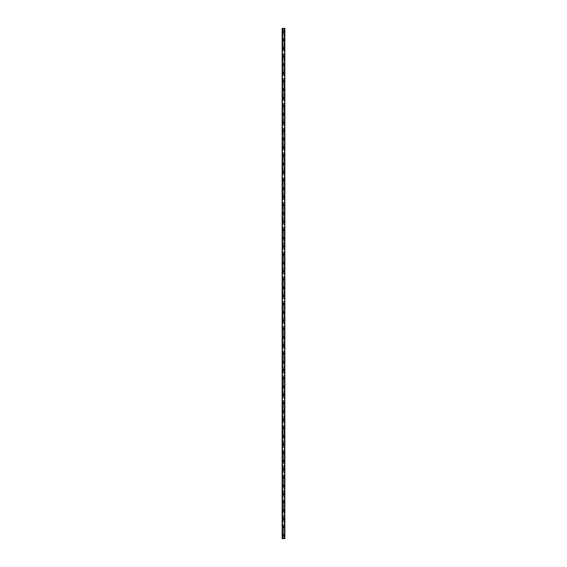 <?xml version="1.0" encoding="UTF-8"?>
<svg xmlns="http://www.w3.org/2000/svg" width="567" height="567" viewBox="0 0 567 567"><rect width="100%" height="100%" fill="white"/><g stroke="black" fill="none" stroke-linecap="round" stroke-linejoin="round"><path stroke-width="0.43" stroke-dasharray="2.83 2.13" d="M284.74 28.35L284.875 538.65L284.875 28.35L283.911 28.35L283.911 31.787A0.411 0.411 0 0 0 283.5 31.376A0.411 0.411 0 0 0 283.089 31.787L283.153 32.014A0.411 0.411 0 0 0 283.847 32.014L283.847 31.561A0.411 0.411 0 0 0 283.153 31.561L283.089 31.787A0.411 0.411 0 0 0 283.5 32.199A0.411 0.411 0 0 0 283.911 31.787L283.847 534.986A0.411 0.411 0 0 0 283.153 534.986L283.089 535.213A0.411 0.411 0 0 0 283.5 535.624A0.411 0.411 0 0 0 283.911 535.213A0.411 0.411 0 0 0 283.5 534.801A0.411 0.411 0 0 0 283.089 535.213L283.153 535.439A0.411 0.411 0 0 0 283.847 535.439L283.911 538.65L282.125 538.65L282.125 28.35L282.153 538.65M282.848 535.213A0.652 0.652 0 0 1 283.5 534.561A0.652 0.652 0 0 1 284.152 535.213A0.652 0.652 0 0 0 283.5 534.561A0.652 0.652 0 0 0 282.848 535.213A0.652 0.652 0 0 0 283.5 535.865A0.652 0.652 0 0 0 284.152 535.213A0.652 0.652 0 0 0 283.5 534.561A0.652 0.652 0 0 0 282.848 535.213A0.652 0.652 0 0 0 283.5 535.865A0.652 0.652 0 0 0 284.152 535.213A0.652 0.652 0 0 1 283.5 535.865A0.652 0.652 0 0 1 282.848 535.213M283.911 526.956L283.847 526.729A0.411 0.411 0 0 0 283.153 526.729L283.089 526.956A0.411 0.411 0 0 0 283.5 527.374A0.411 0.411 0 0 0 283.911 526.956A0.411 0.411 0 0 0 283.5 526.545A0.411 0.411 0 0 0 283.089 526.956L283.153 527.19A0.411 0.411 0 0 0 283.847 527.19L283.911 526.956M282.848 526.956A0.652 0.652 0 0 1 283.5 526.304A0.652 0.652 0 0 1 284.152 526.956A0.652 0.652 0 0 0 283.5 526.304A0.652 0.652 0 0 0 282.848 526.956A0.652 0.652 0 0 0 283.5 527.615A0.652 0.652 0 0 0 284.152 526.956A0.652 0.652 0 0 0 283.5 526.304A0.652 0.652 0 0 0 282.848 526.956A0.652 0.652 0 0 0 283.5 527.615A0.652 0.652 0 0 0 284.152 526.956A0.652 0.652 0 0 1 283.5 527.615A0.652 0.652 0 0 1 282.848 526.956M283.911 518.706L283.847 518.479A0.411 0.411 0 0 0 283.153 518.479L283.089 518.706A0.411 0.411 0 0 0 283.5 519.117A0.411 0.411 0 0 0 283.911 518.706A0.411 0.411 0 0 0 283.5 518.295A0.411 0.411 0 0 0 283.089 518.706L283.153 518.933A0.411 0.411 0 0 0 283.847 518.933L283.911 518.706M282.848 518.706A0.652 0.652 0 0 1 283.5 518.054A0.652 0.652 0 0 1 284.152 518.706A0.652 0.652 0 0 0 283.5 518.054A0.652 0.652 0 0 0 282.848 518.706A0.652 0.652 0 0 0 283.5 519.358A0.652 0.652 0 0 0 284.152 518.706A0.652 0.652 0 0 0 283.5 518.054A0.652 0.652 0 0 0 282.848 518.706A0.652 0.652 0 0 0 283.5 519.358A0.652 0.652 0 0 0 284.152 518.706A0.652 0.652 0 0 1 283.5 519.358A0.652 0.652 0 0 1 282.848 518.706M283.911 510.456L283.847 510.222A0.411 0.411 0 0 0 283.153 510.222L283.089 510.456A0.411 0.411 0 0 0 283.5 510.867A0.411 0.411 0 0 0 283.911 510.456A0.411 0.411 0 0 0 283.5 510.038A0.411 0.411 0 0 0 283.089 510.456L283.153 510.683A0.411 0.411 0 0 0 283.847 510.683L283.911 510.456M282.848 510.456A0.652 0.652 0 0 1 283.5 509.797A0.652 0.652 0 0 1 284.152 510.456A0.652 0.652 0 0 0 283.5 509.797A0.652 0.652 0 0 0 282.848 510.456A0.652 0.652 0 0 0 283.5 511.108A0.652 0.652 0 0 0 284.152 510.456A0.652 0.652 0 0 0 283.5 509.797A0.652 0.652 0 0 0 282.848 510.456A0.652 0.652 0 0 0 283.5 511.108A0.652 0.652 0 0 0 284.152 510.456A0.652 0.652 0 0 1 283.5 511.108A0.652 0.652 0 0 1 282.848 510.456M283.911 502.199L283.847 501.972A0.411 0.411 0 0 0 283.153 501.972L283.089 502.199A0.411 0.411 0 0 0 283.5 502.61A0.411 0.411 0 0 0 283.911 502.199A0.411 0.411 0 0 0 283.5 501.788A0.411 0.411 0 0 0 283.089 502.199L283.153 502.426A0.411 0.411 0 0 0 283.847 502.426L283.911 502.199M282.848 502.199A0.652 0.652 0 0 1 283.5 501.547A0.652 0.652 0 0 1 284.152 502.199A0.652 0.652 0 0 0 283.5 501.547A0.652 0.652 0 0 0 282.848 502.199A0.652 0.652 0 0 0 283.5 502.851A0.652 0.652 0 0 0 284.152 502.199A0.652 0.652 0 0 0 283.5 501.547A0.652 0.652 0 0 0 282.848 502.199A0.652 0.652 0 0 0 283.5 502.851A0.652 0.652 0 0 0 284.152 502.199A0.652 0.652 0 0 1 283.5 502.851A0.652 0.652 0 0 1 282.848 502.199M283.911 493.949L283.847 493.722A0.411 0.411 0 0 0 283.153 493.722L283.089 493.949A0.411 0.411 0 0 0 283.5 494.36A0.411 0.411 0 0 0 283.911 493.949A0.411 0.411 0 0 0 283.5 493.538A0.411 0.411 0 0 0 283.089 493.949L283.153 494.176A0.411 0.411 0 0 0 283.847 494.176L283.911 493.949M282.848 493.949A0.652 0.652 0 0 1 283.5 493.297A0.652 0.652 0 0 1 284.152 493.949A0.652 0.652 0 0 0 283.5 493.297A0.652 0.652 0 0 0 282.848 493.949A0.652 0.652 0 0 0 283.5 494.601A0.652 0.652 0 0 0 284.152 493.949A0.652 0.652 0 0 0 283.5 493.297A0.652 0.652 0 0 0 282.848 493.949A0.652 0.652 0 0 0 283.5 494.601A0.652 0.652 0 0 0 284.152 493.949A0.652 0.652 0 0 1 283.5 494.601A0.652 0.652 0 0 1 282.848 493.949M283.911 485.692L283.847 485.465A0.411 0.411 0 0 0 283.153 485.465L283.089 485.692A0.411 0.411 0 0 0 283.5 486.11A0.411 0.411 0 0 0 283.911 485.692A0.411 0.411 0 0 0 283.5 485.281A0.411 0.411 0 0 0 283.089 485.692L283.153 485.919A0.411 0.411 0 0 0 283.847 485.919L283.911 485.692M282.848 485.692A0.652 0.652 0 0 1 283.5 485.04A0.652 0.652 0 0 1 284.152 485.692A0.652 0.652 0 0 0 283.5 485.04A0.652 0.652 0 0 0 282.848 485.692A0.652 0.652 0 0 0 283.5 486.344A0.652 0.652 0 0 0 284.152 485.692A0.652 0.652 0 0 0 283.5 485.04A0.652 0.652 0 0 0 282.848 485.692A0.652 0.652 0 0 0 283.5 486.344A0.652 0.652 0 0 0 284.152 485.692A0.652 0.652 0 0 1 283.5 486.344A0.652 0.652 0 0 1 282.848 485.692M283.911 477.442L283.847 477.216A0.411 0.411 0 0 0 283.153 477.216L283.089 477.442A0.411 0.411 0 0 0 283.5 477.853A0.411 0.411 0 0 0 283.911 477.442A0.411 0.411 0 0 0 283.5 477.031A0.411 0.411 0 0 0 283.089 477.442L283.153 477.669A0.411 0.411 0 0 0 283.847 477.669L283.911 477.442M282.848 477.442A0.652 0.652 0 0 1 283.5 476.79A0.652 0.652 0 0 1 284.152 477.442A0.652 0.652 0 0 0 283.5 476.79A0.652 0.652 0 0 0 282.848 477.442A0.652 0.652 0 0 0 283.5 478.094A0.652 0.652 0 0 0 284.152 477.442A0.652 0.652 0 0 0 283.5 476.79A0.652 0.652 0 0 0 282.848 477.442A0.652 0.652 0 0 0 283.5 478.094A0.652 0.652 0 0 0 284.152 477.442A0.652 0.652 0 0 1 283.5 478.094A0.652 0.652 0 0 1 282.848 477.442M283.911 469.185L283.847 468.959A0.411 0.411 0 0 0 283.153 468.959L283.089 469.185A0.411 0.411 0 0 0 283.5 469.604A0.411 0.411 0 0 0 283.911 469.185A0.411 0.411 0 0 0 283.5 468.774A0.411 0.411 0 0 0 283.089 469.185L283.153 469.419A0.411 0.411 0 0 0 283.847 469.419L283.911 469.185M282.848 469.185A0.652 0.652 0 0 1 283.5 468.533A0.652 0.652 0 0 1 284.152 469.185A0.652 0.652 0 0 0 283.5 468.533A0.652 0.652 0 0 0 282.848 469.185A0.652 0.652 0 0 0 283.5 469.845A0.652 0.652 0 0 0 284.152 469.185A0.652 0.652 0 0 0 283.5 468.533A0.652 0.652 0 0 0 282.848 469.185A0.652 0.652 0 0 0 283.5 469.845A0.652 0.652 0 0 0 284.152 469.185A0.652 0.652 0 0 1 283.5 469.845A0.652 0.652 0 0 1 282.848 469.185M283.911 460.936L283.847 460.709A0.411 0.411 0 0 0 283.153 460.709L283.089 460.936A0.411 0.411 0 0 0 283.5 461.347A0.411 0.411 0 0 0 283.911 460.936A0.411 0.411 0 0 0 283.5 460.524A0.411 0.411 0 0 0 283.089 460.936L283.153 461.162A0.411 0.411 0 0 0 283.847 461.162L283.911 460.936M282.848 460.936A0.652 0.652 0 0 1 283.5 460.284A0.652 0.652 0 0 1 284.152 460.936A0.652 0.652 0 0 0 283.5 460.284A0.652 0.652 0 0 0 282.848 460.936A0.652 0.652 0 0 0 283.5 461.588A0.652 0.652 0 0 0 284.152 460.936A0.652 0.652 0 0 0 283.5 460.284A0.652 0.652 0 0 0 282.848 460.936A0.652 0.652 0 0 0 283.5 461.588A0.652 0.652 0 0 0 284.152 460.936A0.652 0.652 0 0 1 283.5 461.588A0.652 0.652 0 0 1 282.848 460.936M283.911 452.686L283.847 452.452A0.411 0.411 0 0 0 283.153 452.452L283.089 452.686A0.411 0.411 0 0 0 283.5 453.097A0.411 0.411 0 0 0 283.911 452.686A0.411 0.411 0 0 0 283.5 452.268A0.411 0.411 0 0 0 283.089 452.686L283.153 452.913A0.411 0.411 0 0 0 283.847 452.913L283.911 452.686M282.848 452.686A0.652 0.652 0 0 1 283.5 452.027A0.652 0.652 0 0 1 284.152 452.686A0.652 0.652 0 0 0 283.5 452.027A0.652 0.652 0 0 0 282.848 452.686A0.652 0.652 0 0 0 283.5 453.338A0.652 0.652 0 0 0 284.152 452.686A0.652 0.652 0 0 0 283.5 452.027A0.652 0.652 0 0 0 282.848 452.686A0.652 0.652 0 0 0 283.5 453.338A0.652 0.652 0 0 0 284.152 452.686A0.652 0.652 0 0 1 283.5 453.338A0.652 0.652 0 0 1 282.848 452.686M283.911 444.429L283.847 444.202A0.411 0.411 0 0 0 283.153 444.202L283.089 444.429A0.411 0.411 0 0 0 283.5 444.84A0.411 0.411 0 0 0 283.911 444.429A0.411 0.411 0 0 0 283.5 444.018A0.411 0.411 0 0 0 283.089 444.429L283.153 444.656A0.411 0.411 0 0 0 283.847 444.656L283.911 444.429M282.848 444.429A0.652 0.652 0 0 1 283.5 443.777A0.652 0.652 0 0 1 284.152 444.429A0.652 0.652 0 0 0 283.5 443.777A0.652 0.652 0 0 0 282.848 444.429A0.652 0.652 0 0 0 283.5 445.081A0.652 0.652 0 0 0 284.152 444.429A0.652 0.652 0 0 0 283.5 443.777A0.652 0.652 0 0 0 282.848 444.429A0.652 0.652 0 0 0 283.5 445.081A0.652 0.652 0 0 0 284.152 444.429A0.652 0.652 0 0 1 283.5 445.081A0.652 0.652 0 0 1 282.848 444.429M283.911 436.179L283.847 435.952A0.411 0.411 0 0 0 283.153 435.952L283.089 436.179A0.411 0.411 0 0 0 283.5 436.59A0.411 0.411 0 0 0 283.911 436.179A0.411 0.411 0 0 0 283.5 435.768A0.411 0.411 0 0 0 283.089 436.179L283.153 436.406A0.411 0.411 0 0 0 283.847 436.406L283.911 436.179M282.848 436.179A0.652 0.652 0 0 1 283.5 435.527A0.652 0.652 0 0 1 284.152 436.179A0.652 0.652 0 0 0 283.5 435.527A0.652 0.652 0 0 0 282.848 436.179A0.652 0.652 0 0 0 283.5 436.831A0.652 0.652 0 0 0 284.152 436.179A0.652 0.652 0 0 0 283.5 435.527A0.652 0.652 0 0 0 282.848 436.179A0.652 0.652 0 0 0 283.5 436.831A0.652 0.652 0 0 0 284.152 436.179A0.652 0.652 0 0 1 283.5 436.831A0.652 0.652 0 0 1 282.848 436.179M283.911 427.922L283.847 427.695A0.411 0.411 0 0 0 283.153 427.695L283.089 427.922A0.411 0.411 0 0 0 283.5 428.34A0.411 0.411 0 0 0 283.911 427.922A0.411 0.411 0 0 0 283.5 427.511A0.411 0.411 0 0 0 283.089 427.922L283.153 428.156A0.411 0.411 0 0 0 283.847 428.156L283.911 427.922M282.848 427.922A0.652 0.652 0 0 1 283.5 427.27A0.652 0.652 0 0 1 284.152 427.922A0.652 0.652 0 0 0 283.5 427.27A0.652 0.652 0 0 0 282.848 427.922A0.652 0.652 0 0 0 283.5 428.581A0.652 0.652 0 0 0 284.152 427.922A0.652 0.652 0 0 0 283.5 427.27A0.652 0.652 0 0 0 282.848 427.922A0.652 0.652 0 0 0 283.5 428.581A0.652 0.652 0 0 0 284.152 427.922A0.652 0.652 0 0 1 283.5 428.581A0.652 0.652 0 0 1 282.848 427.922M283.911 419.672L283.847 419.445A0.411 0.411 0 0 0 283.153 419.445L283.089 419.672A0.411 0.411 0 0 0 283.5 420.083A0.411 0.411 0 0 0 283.911 419.672A0.411 0.411 0 0 0 283.5 419.261A0.411 0.411 0 0 0 283.089 419.672L283.153 419.899A0.411 0.411 0 0 0 283.847 419.899L283.911 419.672M282.848 419.672A0.652 0.652 0 0 1 283.5 419.02A0.652 0.652 0 0 1 284.152 419.672A0.652 0.652 0 0 0 283.5 419.02A0.652 0.652 0 0 0 282.848 419.672A0.652 0.652 0 0 0 283.5 420.324A0.652 0.652 0 0 0 284.152 419.672A0.652 0.652 0 0 0 283.5 419.02A0.652 0.652 0 0 0 282.848 419.672A0.652 0.652 0 0 0 283.5 420.324A0.652 0.652 0 0 0 284.152 419.672A0.652 0.652 0 0 1 283.5 420.324A0.652 0.652 0 0 1 282.848 419.672M283.911 411.422L283.847 411.188A0.411 0.411 0 0 0 283.153 411.188L283.089 411.422A0.411 0.411 0 0 0 283.5 411.833A0.411 0.411 0 0 0 283.911 411.422A0.411 0.411 0 0 0 283.5 411.004A0.411 0.411 0 0 0 283.089 411.422L283.153 411.649A0.411 0.411 0 0 0 283.847 411.649L283.911 411.422M282.848 411.422A0.652 0.652 0 0 1 283.5 410.763A0.652 0.652 0 0 1 284.152 411.422A0.652 0.652 0 0 0 283.5 410.763A0.652 0.652 0 0 0 282.848 411.422A0.652 0.652 0 0 0 283.5 412.074A0.652 0.652 0 0 0 284.152 411.422A0.652 0.652 0 0 0 283.5 410.763A0.652 0.652 0 0 0 282.848 411.422A0.652 0.652 0 0 0 283.5 412.074A0.652 0.652 0 0 0 284.152 411.422A0.652 0.652 0 0 1 283.5 412.074A0.652 0.652 0 0 1 282.848 411.422M283.911 403.165L283.847 402.939A0.411 0.411 0 0 0 283.153 402.939L283.089 403.165A0.411 0.411 0 0 0 283.5 403.576A0.411 0.411 0 0 0 283.911 403.165A0.411 0.411 0 0 0 283.5 402.754A0.411 0.411 0 0 0 283.089 403.165L283.153 403.392A0.411 0.411 0 0 0 283.847 403.392L283.911 403.165M282.848 403.165A0.652 0.652 0 0 1 283.5 402.513A0.652 0.652 0 0 1 284.152 403.165A0.652 0.652 0 0 0 283.5 402.513A0.652 0.652 0 0 0 282.848 403.165A0.652 0.652 0 0 0 283.5 403.817A0.652 0.652 0 0 0 284.152 403.165A0.652 0.652 0 0 0 283.5 402.513A0.652 0.652 0 0 0 282.848 403.165A0.652 0.652 0 0 0 283.5 403.817A0.652 0.652 0 0 0 284.152 403.165A0.652 0.652 0 0 1 283.5 403.817A0.652 0.652 0 0 1 282.848 403.165M283.911 394.916L283.847 394.682A0.411 0.411 0 0 0 283.153 394.682L283.089 394.916A0.411 0.411 0 0 0 283.5 395.327A0.411 0.411 0 0 0 283.911 394.916A0.411 0.411 0 0 0 283.5 394.497A0.411 0.411 0 0 0 283.089 394.916L283.153 395.142A0.411 0.411 0 0 0 283.847 395.142L283.911 394.916M282.848 394.916A0.652 0.652 0 0 1 283.5 394.256A0.652 0.652 0 0 1 284.152 394.916A0.652 0.652 0 0 0 283.5 394.256A0.652 0.652 0 0 0 282.848 394.916A0.652 0.652 0 0 0 283.5 395.568A0.652 0.652 0 0 0 284.152 394.916A0.652 0.652 0 0 0 283.5 394.256A0.652 0.652 0 0 0 282.848 394.916A0.652 0.652 0 0 0 283.5 395.568A0.652 0.652 0 0 0 284.152 394.916A0.652 0.652 0 0 1 283.5 395.568A0.652 0.652 0 0 1 282.848 394.916M283.911 386.659L283.847 386.432A0.411 0.411 0 0 0 283.153 386.432L283.089 386.659A0.411 0.411 0 0 0 283.5 387.07A0.411 0.411 0 0 0 283.911 386.659A0.411 0.411 0 0 0 283.5 386.247A0.411 0.411 0 0 0 283.089 386.659L283.153 386.885A0.411 0.411 0 0 0 283.847 386.885L283.911 386.659M282.848 386.659A0.652 0.652 0 0 1 283.5 386.007A0.652 0.652 0 0 1 284.152 386.659A0.652 0.652 0 0 0 283.5 386.007A0.652 0.652 0 0 0 282.848 386.659A0.652 0.652 0 0 0 283.5 387.311A0.652 0.652 0 0 0 284.152 386.659A0.652 0.652 0 0 0 283.5 386.007A0.652 0.652 0 0 0 282.848 386.659A0.652 0.652 0 0 0 283.5 387.311A0.652 0.652 0 0 0 284.152 386.659A0.652 0.652 0 0 1 283.5 387.311A0.652 0.652 0 0 1 282.848 386.659M283.911 378.409L283.847 378.182A0.411 0.411 0 0 0 283.153 378.182L283.089 378.409A0.411 0.411 0 0 0 283.5 378.82A0.411 0.411 0 0 0 283.911 378.409A0.411 0.411 0 0 0 283.5 377.998A0.411 0.411 0 0 0 283.089 378.409L283.153 378.636A0.411 0.411 0 0 0 283.847 378.636L283.911 378.409M282.848 378.409A0.652 0.652 0 0 1 283.5 377.757A0.652 0.652 0 0 1 284.152 378.409A0.652 0.652 0 0 0 283.5 377.757A0.652 0.652 0 0 0 282.848 378.409A0.652 0.652 0 0 0 283.5 379.061A0.652 0.652 0 0 0 284.152 378.409A0.652 0.652 0 0 0 283.5 377.757A0.652 0.652 0 0 0 282.848 378.409A0.652 0.652 0 0 0 283.5 379.061A0.652 0.652 0 0 0 284.152 378.409A0.652 0.652 0 0 1 283.5 379.061A0.652 0.652 0 0 1 282.848 378.409M283.911 370.152L283.847 369.925A0.411 0.411 0 0 0 283.153 369.925L283.089 370.152A0.411 0.411 0 0 0 283.5 370.57A0.411 0.411 0 0 0 283.911 370.152A0.411 0.411 0 0 0 283.5 369.741A0.411 0.411 0 0 0 283.089 370.152L283.153 370.386A0.411 0.411 0 0 0 283.847 370.386L283.911 370.152M282.848 370.152A0.652 0.652 0 0 1 283.5 369.5A0.652 0.652 0 0 1 284.152 370.152A0.652 0.652 0 0 0 283.5 369.5A0.652 0.652 0 0 0 282.848 370.152A0.652 0.652 0 0 0 283.5 370.811A0.652 0.652 0 0 0 284.152 370.152A0.652 0.652 0 0 0 283.5 369.5A0.652 0.652 0 0 0 282.848 370.152A0.652 0.652 0 0 0 283.5 370.811A0.652 0.652 0 0 0 284.152 370.152A0.652 0.652 0 0 1 283.5 370.811A0.652 0.652 0 0 1 282.848 370.152M283.911 361.902L283.847 361.675A0.411 0.411 0 0 0 283.153 361.675L283.089 361.902A0.411 0.411 0 0 0 283.5 362.313A0.411 0.411 0 0 0 283.911 361.902A0.411 0.411 0 0 0 283.5 361.491A0.411 0.411 0 0 0 283.089 361.902L283.153 362.129A0.411 0.411 0 0 0 283.847 362.129L283.911 361.902M282.848 361.902A0.652 0.652 0 0 1 283.5 361.25A0.652 0.652 0 0 1 284.152 361.902A0.652 0.652 0 0 0 283.5 361.25A0.652 0.652 0 0 0 282.848 361.902A0.652 0.652 0 0 0 283.5 362.554A0.652 0.652 0 0 0 284.152 361.902A0.652 0.652 0 0 0 283.5 361.25A0.652 0.652 0 0 0 282.848 361.902A0.652 0.652 0 0 0 283.5 362.554A0.652 0.652 0 0 0 284.152 361.902A0.652 0.652 0 0 1 283.5 362.554A0.652 0.652 0 0 1 282.848 361.902M283.911 353.652L283.847 353.418A0.411 0.411 0 0 0 283.153 353.418L283.089 353.652A0.411 0.411 0 0 0 283.5 354.063A0.411 0.411 0 0 0 283.911 353.652A0.411 0.411 0 0 0 283.5 353.234A0.411 0.411 0 0 0 283.089 353.652L283.153 353.879A0.411 0.411 0 0 0 283.847 353.879L283.911 353.652M282.848 353.652A0.652 0.652 0 0 1 283.5 352.993A0.652 0.652 0 0 1 284.152 353.652A0.652 0.652 0 0 0 283.5 352.993A0.652 0.652 0 0 0 282.848 353.652A0.652 0.652 0 0 0 283.5 354.304A0.652 0.652 0 0 0 284.152 353.652A0.652 0.652 0 0 0 283.5 352.993A0.652 0.652 0 0 0 282.848 353.652A0.652 0.652 0 0 0 283.5 354.304A0.652 0.652 0 0 0 284.152 353.652A0.652 0.652 0 0 1 283.5 354.304A0.652 0.652 0 0 1 282.848 353.652M283.911 345.395L283.847 345.168A0.411 0.411 0 0 0 283.153 345.168L283.089 345.395A0.411 0.411 0 0 0 283.5 345.806A0.411 0.411 0 0 0 283.911 345.395A0.411 0.411 0 0 0 283.5 344.984A0.411 0.411 0 0 0 283.089 345.395L283.153 345.622A0.411 0.411 0 0 0 283.847 345.622L283.911 345.395M282.848 345.395A0.652 0.652 0 0 1 283.5 344.743A0.652 0.652 0 0 1 284.152 345.395A0.652 0.652 0 0 0 283.5 344.743A0.652 0.652 0 0 0 282.848 345.395A0.652 0.652 0 0 0 283.5 346.047A0.652 0.652 0 0 0 284.152 345.395A0.652 0.652 0 0 0 283.5 344.743A0.652 0.652 0 0 0 282.848 345.395A0.652 0.652 0 0 0 283.5 346.047A0.652 0.652 0 0 0 284.152 345.395A0.652 0.652 0 0 1 283.5 346.047A0.652 0.652 0 0 1 282.848 345.395M283.911 337.145L283.847 336.918A0.411 0.411 0 0 0 283.153 336.918L283.089 337.145A0.411 0.411 0 0 0 283.5 337.556A0.411 0.411 0 0 0 283.911 337.145A0.411 0.411 0 0 0 283.5 336.734A0.411 0.411 0 0 0 283.089 337.145L283.153 337.372A0.411 0.411 0 0 0 283.847 337.372L283.911 337.145M282.848 337.145A0.652 0.652 0 0 1 283.5 336.493A0.652 0.652 0 0 1 284.152 337.145A0.652 0.652 0 0 0 283.5 336.493A0.652 0.652 0 0 0 282.848 337.145A0.652 0.652 0 0 0 283.5 337.797A0.652 0.652 0 0 0 284.152 337.145A0.652 0.652 0 0 0 283.5 336.493A0.652 0.652 0 0 0 282.848 337.145A0.652 0.652 0 0 0 283.5 337.797A0.652 0.652 0 0 0 284.152 337.145A0.652 0.652 0 0 1 283.5 337.797A0.652 0.652 0 0 1 282.848 337.145M283.911 328.888L283.847 328.662A0.411 0.411 0 0 0 283.153 328.662L283.089 328.888A0.411 0.411 0 0 0 283.5 329.307A0.411 0.411 0 0 0 283.911 328.888A0.411 0.411 0 0 0 283.5 328.477A0.411 0.411 0 0 0 283.089 328.888L283.153 329.115A0.411 0.411 0 0 0 283.847 329.115L283.911 328.888M282.848 328.888A0.652 0.652 0 0 1 283.5 328.236A0.652 0.652 0 0 1 284.152 328.888A0.652 0.652 0 0 0 283.5 328.236A0.652 0.652 0 0 0 282.848 328.888A0.652 0.652 0 0 0 283.5 329.54A0.652 0.652 0 0 0 284.152 328.888A0.652 0.652 0 0 0 283.5 328.236A0.652 0.652 0 0 0 282.848 328.888A0.652 0.652 0 0 0 283.5 329.54A0.652 0.652 0 0 0 284.152 328.888A0.652 0.652 0 0 1 283.5 329.54A0.652 0.652 0 0 1 282.848 328.888M283.911 320.638L283.847 320.412A0.411 0.411 0 0 0 283.153 320.412L283.089 320.638A0.411 0.411 0 0 0 283.5 321.05A0.411 0.411 0 0 0 283.911 320.638A0.411 0.411 0 0 0 283.5 320.227A0.411 0.411 0 0 0 283.089 320.638L283.153 320.865A0.411 0.411 0 0 0 283.847 320.865L283.911 320.638M282.848 320.638A0.652 0.652 0 0 1 283.5 319.986A0.652 0.652 0 0 1 284.152 320.638A0.652 0.652 0 0 0 283.5 319.986A0.652 0.652 0 0 0 282.848 320.638A0.652 0.652 0 0 0 283.5 321.291A0.652 0.652 0 0 0 284.152 320.638A0.652 0.652 0 0 0 283.5 319.986A0.652 0.652 0 0 0 282.848 320.638A0.652 0.652 0 0 0 283.5 321.291A0.652 0.652 0 0 0 284.152 320.638A0.652 0.652 0 0 1 283.5 321.291A0.652 0.652 0 0 1 282.848 320.638M283.911 312.382L283.847 312.155A0.411 0.411 0 0 0 283.153 312.155L283.089 312.382A0.411 0.411 0 0 0 283.5 312.8A0.411 0.411 0 0 0 283.911 312.382A0.411 0.411 0 0 0 283.5 311.97A0.411 0.411 0 0 0 283.089 312.382L283.153 312.615A0.411 0.411 0 0 0 283.847 312.615L283.911 312.382M282.848 312.382A0.652 0.652 0 0 1 283.5 311.73A0.652 0.652 0 0 1 284.152 312.382A0.652 0.652 0 0 0 283.5 311.73A0.652 0.652 0 0 0 282.848 312.382A0.652 0.652 0 0 0 283.5 313.041A0.652 0.652 0 0 0 284.152 312.382A0.652 0.652 0 0 0 283.5 311.73A0.652 0.652 0 0 0 282.848 312.382A0.652 0.652 0 0 0 283.5 313.041A0.652 0.652 0 0 0 284.152 312.382A0.652 0.652 0 0 1 283.5 313.041A0.652 0.652 0 0 1 282.848 312.382M283.911 304.132L283.847 303.905A0.411 0.411 0 0 0 283.153 303.905L283.089 304.132A0.411 0.411 0 0 0 283.5 304.543A0.411 0.411 0 0 0 283.911 304.132A0.411 0.411 0 0 0 283.5 303.721A0.411 0.411 0 0 0 283.089 304.132L283.153 304.359A0.411 0.411 0 0 0 283.847 304.359L283.911 304.132M282.848 304.132A0.652 0.652 0 0 1 283.5 303.48A0.652 0.652 0 0 1 284.152 304.132A0.652 0.652 0 0 0 283.5 303.48A0.652 0.652 0 0 0 282.848 304.132A0.652 0.652 0 0 0 283.5 304.784A0.652 0.652 0 0 0 284.152 304.132A0.652 0.652 0 0 0 283.5 303.48A0.652 0.652 0 0 0 282.848 304.132A0.652 0.652 0 0 0 283.5 304.784A0.652 0.652 0 0 0 284.152 304.132A0.652 0.652 0 0 1 283.5 304.784A0.652 0.652 0 0 1 282.848 304.132M283.911 295.882L283.847 295.648A0.411 0.411 0 0 0 283.153 295.648L283.089 295.882A0.411 0.411 0 0 0 283.5 296.293A0.411 0.411 0 0 0 283.911 295.882A0.411 0.411 0 0 0 283.5 295.464A0.411 0.411 0 0 0 283.089 295.882L283.153 296.109A0.411 0.411 0 0 0 283.847 296.109L283.911 295.882M282.848 295.882A0.652 0.652 0 0 1 283.5 295.223A0.652 0.652 0 0 1 284.152 295.882A0.652 0.652 0 0 0 283.5 295.223A0.652 0.652 0 0 0 282.848 295.882A0.652 0.652 0 0 0 283.5 296.534A0.652 0.652 0 0 0 284.152 295.882A0.652 0.652 0 0 0 283.5 295.223A0.652 0.652 0 0 0 282.848 295.882A0.652 0.652 0 0 0 283.5 296.534A0.652 0.652 0 0 0 284.152 295.882A0.652 0.652 0 0 1 283.5 296.534A0.652 0.652 0 0 1 282.848 295.882M283.911 287.625L283.847 287.398A0.411 0.411 0 0 0 283.153 287.398L283.089 287.625A0.411 0.411 0 0 0 283.5 288.036A0.411 0.411 0 0 0 283.911 287.625A0.411 0.411 0 0 0 283.5 287.214A0.411 0.411 0 0 0 283.089 287.625L283.153 287.852A0.411 0.411 0 0 0 283.847 287.852L283.911 287.625M282.848 287.625A0.652 0.652 0 0 1 283.5 286.973A0.652 0.652 0 0 1 284.152 287.625A0.652 0.652 0 0 0 283.5 286.973A0.652 0.652 0 0 0 282.848 287.625A0.652 0.652 0 0 0 283.5 288.277A0.652 0.652 0 0 0 284.152 287.625A0.652 0.652 0 0 0 283.5 286.973A0.652 0.652 0 0 0 282.848 287.625A0.652 0.652 0 0 0 283.5 288.277A0.652 0.652 0 0 0 284.152 287.625A0.652 0.652 0 0 1 283.5 288.277A0.652 0.652 0 0 1 282.848 287.625M283.911 279.375L283.847 279.148A0.411 0.411 0 0 0 283.153 279.148L283.089 279.375A0.411 0.411 0 0 0 283.5 279.786A0.411 0.411 0 0 0 283.911 279.375A0.411 0.411 0 0 0 283.5 278.964A0.411 0.411 0 0 0 283.089 279.375L283.153 279.602A0.411 0.411 0 0 0 283.847 279.602L283.911 279.375M282.848 279.375A0.652 0.652 0 0 1 283.5 278.723A0.652 0.652 0 0 1 284.152 279.375A0.652 0.652 0 0 0 283.5 278.723A0.652 0.652 0 0 0 282.848 279.375A0.652 0.652 0 0 0 283.5 280.027A0.652 0.652 0 0 0 284.152 279.375A0.652 0.652 0 0 0 283.5 278.723A0.652 0.652 0 0 0 282.848 279.375A0.652 0.652 0 0 0 283.5 280.027A0.652 0.652 0 0 0 284.152 279.375A0.652 0.652 0 0 1 283.5 280.027A0.652 0.652 0 0 1 282.848 279.375M283.911 271.118L283.847 270.891A0.411 0.411 0 0 0 283.153 270.891L283.089 271.118A0.411 0.411 0 0 0 283.5 271.536A0.411 0.411 0 0 0 283.911 271.118A0.411 0.411 0 0 0 283.5 270.707A0.411 0.411 0 0 0 283.089 271.118L283.153 271.352A0.411 0.411 0 0 0 283.847 271.352L283.911 271.118M282.848 271.118A0.652 0.652 0 0 1 283.5 270.466A0.652 0.652 0 0 1 284.152 271.118A0.652 0.652 0 0 0 283.5 270.466A0.652 0.652 0 0 0 282.848 271.118A0.652 0.652 0 0 0 283.5 271.777A0.652 0.652 0 0 0 284.152 271.118A0.652 0.652 0 0 0 283.5 270.466A0.652 0.652 0 0 0 282.848 271.118A0.652 0.652 0 0 0 283.5 271.777A0.652 0.652 0 0 0 284.152 271.118A0.652 0.652 0 0 1 283.5 271.777A0.652 0.652 0 0 1 282.848 271.118M283.911 262.868L283.847 262.641A0.411 0.411 0 0 0 283.153 262.641L283.089 262.868A0.411 0.411 0 0 0 283.5 263.279A0.411 0.411 0 0 0 283.911 262.868A0.411 0.411 0 0 0 283.5 262.457A0.411 0.411 0 0 0 283.089 262.868L283.153 263.095A0.411 0.411 0 0 0 283.847 263.095L283.911 262.868M282.848 262.868A0.652 0.652 0 0 1 283.5 262.216A0.652 0.652 0 0 1 284.152 262.868A0.652 0.652 0 0 0 283.5 262.216A0.652 0.652 0 0 0 282.848 262.868A0.652 0.652 0 0 0 283.5 263.52A0.652 0.652 0 0 0 284.152 262.868A0.652 0.652 0 0 0 283.5 262.216A0.652 0.652 0 0 0 282.848 262.868A0.652 0.652 0 0 0 283.5 263.52A0.652 0.652 0 0 0 284.152 262.868A0.652 0.652 0 0 1 283.5 263.52A0.652 0.652 0 0 1 282.848 262.868M283.911 254.618L283.847 254.385A0.411 0.411 0 0 0 283.153 254.385L283.089 254.618A0.411 0.411 0 0 0 283.5 255.03A0.411 0.411 0 0 0 283.911 254.618A0.411 0.411 0 0 0 283.5 254.2A0.411 0.411 0 0 0 283.089 254.618L283.153 254.845A0.411 0.411 0 0 0 283.847 254.845L283.911 254.618M282.848 254.618A0.652 0.652 0 0 1 283.5 253.959A0.652 0.652 0 0 1 284.152 254.618A0.652 0.652 0 0 0 283.5 253.959A0.652 0.652 0 0 0 282.848 254.618A0.652 0.652 0 0 0 283.5 255.27A0.652 0.652 0 0 0 284.152 254.618A0.652 0.652 0 0 0 283.5 253.959A0.652 0.652 0 0 0 282.848 254.618A0.652 0.652 0 0 0 283.5 255.27A0.652 0.652 0 0 0 284.152 254.618A0.652 0.652 0 0 1 283.5 255.27A0.652 0.652 0 0 1 282.848 254.618M283.911 246.362L283.847 246.135A0.411 0.411 0 0 0 283.153 246.135L283.089 246.362A0.411 0.411 0 0 0 283.5 246.773A0.411 0.411 0 0 0 283.911 246.362A0.411 0.411 0 0 0 283.5 245.95A0.411 0.411 0 0 0 283.089 246.362L283.153 246.588A0.411 0.411 0 0 0 283.847 246.588L283.911 246.362M282.848 246.362A0.652 0.652 0 0 1 283.5 245.709A0.652 0.652 0 0 1 284.152 246.362A0.652 0.652 0 0 0 283.5 245.709A0.652 0.652 0 0 0 282.848 246.362A0.652 0.652 0 0 0 283.5 247.014A0.652 0.652 0 0 0 284.152 246.362A0.652 0.652 0 0 0 283.5 245.709A0.652 0.652 0 0 0 282.848 246.362A0.652 0.652 0 0 0 283.5 247.014A0.652 0.652 0 0 0 284.152 246.362A0.652 0.652 0 0 1 283.5 247.014A0.652 0.652 0 0 1 282.848 246.362M283.911 238.112L283.847 237.885A0.411 0.411 0 0 0 283.153 237.885L283.089 238.112A0.411 0.411 0 0 0 283.5 238.523A0.411 0.411 0 0 0 283.911 238.112A0.411 0.411 0 0 0 283.5 237.693A0.411 0.411 0 0 0 283.089 238.112L283.153 238.338A0.411 0.411 0 0 0 283.847 238.338L283.911 238.112M282.848 238.112A0.652 0.652 0 0 1 283.5 237.46A0.652 0.652 0 0 1 284.152 238.112A0.652 0.652 0 0 0 283.5 237.46A0.652 0.652 0 0 0 282.848 238.112A0.652 0.652 0 0 0 283.5 238.764A0.652 0.652 0 0 0 284.152 238.112A0.652 0.652 0 0 0 283.5 237.46A0.652 0.652 0 0 0 282.848 238.112A0.652 0.652 0 0 0 283.5 238.764A0.652 0.652 0 0 0 284.152 238.112A0.652 0.652 0 0 1 283.5 238.764A0.652 0.652 0 0 1 282.848 238.112M283.911 229.855L283.847 229.628A0.411 0.411 0 0 0 283.153 229.628L283.089 229.855A0.411 0.411 0 0 0 283.5 230.266A0.411 0.411 0 0 0 283.911 229.855A0.411 0.411 0 0 0 283.5 229.444A0.411 0.411 0 0 0 283.089 229.855L283.153 230.082A0.411 0.411 0 0 0 283.847 230.082L283.911 229.855M282.848 229.855A0.652 0.652 0 0 1 283.5 229.203A0.652 0.652 0 0 1 284.152 229.855A0.652 0.652 0 0 0 283.5 229.203A0.652 0.652 0 0 0 282.848 229.855A0.652 0.652 0 0 0 283.5 230.507A0.652 0.652 0 0 0 284.152 229.855A0.652 0.652 0 0 0 283.5 229.203A0.652 0.652 0 0 0 282.848 229.855A0.652 0.652 0 0 0 283.5 230.507A0.652 0.652 0 0 0 284.152 229.855A0.652 0.652 0 0 1 283.5 230.507A0.652 0.652 0 0 1 282.848 229.855M283.911 221.605L283.847 221.378A0.411 0.411 0 0 0 283.153 221.378L283.089 221.605A0.411 0.411 0 0 0 283.5 222.016A0.411 0.411 0 0 0 283.911 221.605A0.411 0.411 0 0 0 283.5 221.194A0.411 0.411 0 0 0 283.089 221.605L283.153 221.832A0.411 0.411 0 0 0 283.847 221.832L283.911 221.605M282.848 221.605A0.652 0.652 0 0 1 283.5 220.953A0.652 0.652 0 0 1 284.152 221.605A0.652 0.652 0 0 0 283.5 220.953A0.652 0.652 0 0 0 282.848 221.605A0.652 0.652 0 0 0 283.5 222.257A0.652 0.652 0 0 0 284.152 221.605A0.652 0.652 0 0 0 283.5 220.953A0.652 0.652 0 0 0 282.848 221.605A0.652 0.652 0 0 0 283.5 222.257A0.652 0.652 0 0 0 284.152 221.605A0.652 0.652 0 0 1 283.5 222.257A0.652 0.652 0 0 1 282.848 221.605M283.911 213.348L283.847 213.121A0.411 0.411 0 0 0 283.153 213.121L283.089 213.348A0.411 0.411 0 0 0 283.5 213.766A0.411 0.411 0 0 0 283.911 213.348A0.411 0.411 0 0 0 283.5 212.937A0.411 0.411 0 0 0 283.089 213.348L283.153 213.582A0.411 0.411 0 0 0 283.847 213.582L283.911 213.348M282.848 213.348A0.652 0.652 0 0 1 283.5 212.696A0.652 0.652 0 0 1 284.152 213.348A0.652 0.652 0 0 0 283.5 212.696A0.652 0.652 0 0 0 282.848 213.348A0.652 0.652 0 0 0 283.5 214.007A0.652 0.652 0 0 0 284.152 213.348A0.652 0.652 0 0 0 283.5 212.696A0.652 0.652 0 0 0 282.848 213.348A0.652 0.652 0 0 0 283.5 214.007A0.652 0.652 0 0 0 284.152 213.348A0.652 0.652 0 0 1 283.5 214.007A0.652 0.652 0 0 1 282.848 213.348M283.911 205.098L283.847 204.871A0.411 0.411 0 0 0 283.153 204.871L283.089 205.098A0.411 0.411 0 0 0 283.5 205.509A0.411 0.411 0 0 0 283.911 205.098A0.411 0.411 0 0 0 283.5 204.687A0.411 0.411 0 0 0 283.089 205.098L283.153 205.325A0.411 0.411 0 0 0 283.847 205.325L283.911 205.098M282.848 205.098A0.652 0.652 0 0 1 283.5 204.446A0.652 0.652 0 0 1 284.152 205.098A0.652 0.652 0 0 0 283.5 204.446A0.652 0.652 0 0 0 282.848 205.098A0.652 0.652 0 0 0 283.5 205.75A0.652 0.652 0 0 0 284.152 205.098A0.652 0.652 0 0 0 283.5 204.446A0.652 0.652 0 0 0 282.848 205.098A0.652 0.652 0 0 0 283.5 205.75A0.652 0.652 0 0 0 284.152 205.098A0.652 0.652 0 0 1 283.5 205.75A0.652 0.652 0 0 1 282.848 205.098M283.911 196.848L283.847 196.614A0.411 0.411 0 0 0 283.153 196.614L283.089 196.848A0.411 0.411 0 0 0 283.5 197.259A0.411 0.411 0 0 0 283.911 196.848A0.411 0.411 0 0 0 283.5 196.43A0.411 0.411 0 0 0 283.089 196.848L283.153 197.075A0.411 0.411 0 0 0 283.847 197.075L283.911 196.848M282.848 196.848A0.652 0.652 0 0 1 283.5 196.189A0.652 0.652 0 0 1 284.152 196.848A0.652 0.652 0 0 0 283.5 196.189A0.652 0.652 0 0 0 282.848 196.848A0.652 0.652 0 0 0 283.5 197.5A0.652 0.652 0 0 0 284.152 196.848A0.652 0.652 0 0 0 283.5 196.189A0.652 0.652 0 0 0 282.848 196.848A0.652 0.652 0 0 0 283.5 197.5A0.652 0.652 0 0 0 284.152 196.848A0.652 0.652 0 0 1 283.5 197.5A0.652 0.652 0 0 1 282.848 196.848M283.911 188.591L283.847 188.364A0.411 0.411 0 0 0 283.153 188.364L283.089 188.591A0.411 0.411 0 0 0 283.5 189.002A0.411 0.411 0 0 0 283.911 188.591A0.411 0.411 0 0 0 283.5 188.18A0.411 0.411 0 0 0 283.089 188.591L283.153 188.818A0.411 0.411 0 0 0 283.847 188.818L283.911 188.591M282.848 188.591A0.652 0.652 0 0 1 283.5 187.939A0.652 0.652 0 0 1 284.152 188.591A0.652 0.652 0 0 0 283.5 187.939A0.652 0.652 0 0 0 282.848 188.591A0.652 0.652 0 0 0 283.5 189.243A0.652 0.652 0 0 0 284.152 188.591A0.652 0.652 0 0 0 283.5 187.939A0.652 0.652 0 0 0 282.848 188.591A0.652 0.652 0 0 0 283.5 189.243A0.652 0.652 0 0 0 284.152 188.591A0.652 0.652 0 0 1 283.5 189.243A0.652 0.652 0 0 1 282.848 188.591M283.911 180.341L283.847 180.115A0.411 0.411 0 0 0 283.153 180.115L283.089 180.341A0.411 0.411 0 0 0 283.5 180.753A0.411 0.411 0 0 0 283.911 180.341A0.411 0.411 0 0 0 283.5 179.93A0.411 0.411 0 0 0 283.089 180.341L283.153 180.568A0.411 0.411 0 0 0 283.847 180.568L283.911 180.341M282.848 180.341A0.652 0.652 0 0 1 283.5 179.689A0.652 0.652 0 0 1 284.152 180.341A0.652 0.652 0 0 0 283.5 179.689A0.652 0.652 0 0 0 282.848 180.341A0.652 0.652 0 0 0 283.5 180.993A0.652 0.652 0 0 0 284.152 180.341A0.652 0.652 0 0 0 283.5 179.689A0.652 0.652 0 0 0 282.848 180.341A0.652 0.652 0 0 0 283.5 180.993A0.652 0.652 0 0 0 284.152 180.341A0.652 0.652 0 0 1 283.5 180.993A0.652 0.652 0 0 1 282.848 180.341M283.911 172.085L283.847 171.858A0.411 0.411 0 0 0 283.153 171.858L283.089 172.085A0.411 0.411 0 0 0 283.5 172.503A0.411 0.411 0 0 0 283.911 172.085A0.411 0.411 0 0 0 283.5 171.673A0.411 0.411 0 0 0 283.089 172.085L283.153 172.318A0.411 0.411 0 0 0 283.847 172.318L283.911 172.085M282.848 172.085A0.652 0.652 0 0 1 283.5 171.432A0.652 0.652 0 0 1 284.152 172.085A0.652 0.652 0 0 0 283.5 171.432A0.652 0.652 0 0 0 282.848 172.085A0.652 0.652 0 0 0 283.5 172.744A0.652 0.652 0 0 0 284.152 172.085A0.652 0.652 0 0 0 283.5 171.432A0.652 0.652 0 0 0 282.848 172.085A0.652 0.652 0 0 0 283.5 172.744A0.652 0.652 0 0 0 284.152 172.085A0.652 0.652 0 0 1 283.5 172.744A0.652 0.652 0 0 1 282.848 172.085M283.911 163.835L283.847 163.608A0.411 0.411 0 0 0 283.153 163.608L283.089 163.835A0.411 0.411 0 0 0 283.5 164.246A0.411 0.411 0 0 0 283.911 163.835A0.411 0.411 0 0 0 283.5 163.424A0.411 0.411 0 0 0 283.089 163.835L283.153 164.061A0.411 0.411 0 0 0 283.847 164.061L283.911 163.835M282.848 163.835A0.652 0.652 0 0 1 283.5 163.183A0.652 0.652 0 0 1 284.152 163.835A0.652 0.652 0 0 0 283.5 163.183A0.652 0.652 0 0 0 282.848 163.835A0.652 0.652 0 0 0 283.5 164.487A0.652 0.652 0 0 0 284.152 163.835A0.652 0.652 0 0 0 283.5 163.183A0.652 0.652 0 0 0 282.848 163.835A0.652 0.652 0 0 0 283.5 164.487A0.652 0.652 0 0 0 284.152 163.835A0.652 0.652 0 0 1 283.5 164.487A0.652 0.652 0 0 1 282.848 163.835M283.911 155.578L283.847 155.351A0.411 0.411 0 0 0 283.153 155.351L283.089 155.578A0.411 0.411 0 0 0 283.5 155.996A0.411 0.411 0 0 0 283.911 155.578A0.411 0.411 0 0 0 283.5 155.167A0.411 0.411 0 0 0 283.089 155.578L283.153 155.812A0.411 0.411 0 0 0 283.847 155.812L283.911 155.578M282.848 155.578A0.652 0.652 0 0 1 283.5 154.926A0.652 0.652 0 0 1 284.152 155.578A0.652 0.652 0 0 0 283.5 154.926A0.652 0.652 0 0 0 282.848 155.578A0.652 0.652 0 0 0 283.5 156.237A0.652 0.652 0 0 0 284.152 155.578A0.652 0.652 0 0 0 283.5 154.926A0.652 0.652 0 0 0 282.848 155.578A0.652 0.652 0 0 0 283.5 156.237A0.652 0.652 0 0 0 284.152 155.578A0.652 0.652 0 0 1 283.5 156.237A0.652 0.652 0 0 1 282.848 155.578M283.911 147.328L283.847 147.101A0.411 0.411 0 0 0 283.153 147.101L283.089 147.328A0.411 0.411 0 0 0 283.5 147.739A0.411 0.411 0 0 0 283.911 147.328A0.411 0.411 0 0 0 283.5 146.917A0.411 0.411 0 0 0 283.089 147.328L283.153 147.555A0.411 0.411 0 0 0 283.847 147.555L283.911 147.328M282.848 147.328A0.652 0.652 0 0 1 283.5 146.676A0.652 0.652 0 0 1 284.152 147.328A0.652 0.652 0 0 0 283.5 146.676A0.652 0.652 0 0 0 282.848 147.328A0.652 0.652 0 0 0 283.5 147.98A0.652 0.652 0 0 0 284.152 147.328A0.652 0.652 0 0 0 283.5 146.676A0.652 0.652 0 0 0 282.848 147.328A0.652 0.652 0 0 0 283.5 147.98A0.652 0.652 0 0 0 284.152 147.328A0.652 0.652 0 0 1 283.5 147.98A0.652 0.652 0 0 1 282.848 147.328M283.911 139.078L283.847 138.844A0.411 0.411 0 0 0 283.153 138.844L283.089 139.078A0.411 0.411 0 0 0 283.5 139.489A0.411 0.411 0 0 0 283.911 139.078A0.411 0.411 0 0 0 283.5 138.66A0.411 0.411 0 0 0 283.089 139.078L283.153 139.305A0.411 0.411 0 0 0 283.847 139.305L283.911 139.078M282.848 139.078A0.652 0.652 0 0 1 283.5 138.419A0.652 0.652 0 0 1 284.152 139.078A0.652 0.652 0 0 0 283.5 138.419A0.652 0.652 0 0 0 282.848 139.078A0.652 0.652 0 0 0 283.5 139.73A0.652 0.652 0 0 0 284.152 139.078A0.652 0.652 0 0 0 283.5 138.419A0.652 0.652 0 0 0 282.848 139.078A0.652 0.652 0 0 0 283.5 139.73A0.652 0.652 0 0 0 284.152 139.078A0.652 0.652 0 0 1 283.5 139.73A0.652 0.652 0 0 1 282.848 139.078M283.911 130.821L283.847 130.594A0.411 0.411 0 0 0 283.153 130.594L283.089 130.821A0.411 0.411 0 0 0 283.5 131.232A0.411 0.411 0 0 0 283.911 130.821A0.411 0.411 0 0 0 283.5 130.41A0.411 0.411 0 0 0 283.089 130.821L283.153 131.048A0.411 0.411 0 0 0 283.847 131.048L283.911 130.821M282.848 130.821A0.652 0.652 0 0 1 283.5 130.169A0.652 0.652 0 0 1 284.152 130.821A0.652 0.652 0 0 0 283.5 130.169A0.652 0.652 0 0 0 282.848 130.821A0.652 0.652 0 0 0 283.5 131.473A0.652 0.652 0 0 0 284.152 130.821A0.652 0.652 0 0 0 283.5 130.169A0.652 0.652 0 0 0 282.848 130.821A0.652 0.652 0 0 0 283.5 131.473A0.652 0.652 0 0 0 284.152 130.821A0.652 0.652 0 0 1 283.5 131.473A0.652 0.652 0 0 1 282.848 130.821M283.911 122.571L283.847 122.344A0.411 0.411 0 0 0 283.153 122.344L283.089 122.571A0.411 0.411 0 0 0 283.5 122.982A0.411 0.411 0 0 0 283.911 122.571A0.411 0.411 0 0 0 283.5 122.16A0.411 0.411 0 0 0 283.089 122.571L283.153 122.798A0.411 0.411 0 0 0 283.847 122.798L283.911 122.571M282.848 122.571A0.652 0.652 0 0 1 283.5 121.919A0.652 0.652 0 0 1 284.152 122.571A0.652 0.652 0 0 0 283.5 121.919A0.652 0.652 0 0 0 282.848 122.571A0.652 0.652 0 0 0 283.5 123.223A0.652 0.652 0 0 0 284.152 122.571A0.652 0.652 0 0 0 283.5 121.919A0.652 0.652 0 0 0 282.848 122.571A0.652 0.652 0 0 0 283.5 123.223A0.652 0.652 0 0 0 284.152 122.571A0.652 0.652 0 0 1 283.5 123.223A0.652 0.652 0 0 1 282.848 122.571M283.911 114.314L283.847 114.087A0.411 0.411 0 0 0 283.153 114.087L283.089 114.314A0.411 0.411 0 0 0 283.5 114.732A0.411 0.411 0 0 0 283.911 114.314A0.411 0.411 0 0 0 283.5 113.903A0.411 0.411 0 0 0 283.089 114.314L283.153 114.548A0.411 0.411 0 0 0 283.847 114.548L283.911 114.314M282.848 114.314A0.652 0.652 0 0 1 283.5 113.662A0.652 0.652 0 0 1 284.152 114.314A0.652 0.652 0 0 0 283.5 113.662A0.652 0.652 0 0 0 282.848 114.314A0.652 0.652 0 0 0 283.5 114.973A0.652 0.652 0 0 0 284.152 114.314A0.652 0.652 0 0 0 283.5 113.662A0.652 0.652 0 0 0 282.848 114.314A0.652 0.652 0 0 0 283.5 114.973A0.652 0.652 0 0 0 284.152 114.314A0.652 0.652 0 0 1 283.5 114.973A0.652 0.652 0 0 1 282.848 114.314M283.911 106.064L283.847 105.838A0.411 0.411 0 0 0 283.153 105.838L283.089 106.064A0.411 0.411 0 0 0 283.5 106.476A0.411 0.411 0 0 0 283.911 106.064A0.411 0.411 0 0 0 283.5 105.653A0.411 0.411 0 0 0 283.089 106.064L283.153 106.291A0.411 0.411 0 0 0 283.847 106.291L283.911 106.064M282.848 106.064A0.652 0.652 0 0 1 283.5 105.412A0.652 0.652 0 0 1 284.152 106.064A0.652 0.652 0 0 0 283.5 105.412A0.652 0.652 0 0 0 282.848 106.064A0.652 0.652 0 0 0 283.5 106.716A0.652 0.652 0 0 0 284.152 106.064A0.652 0.652 0 0 0 283.5 105.412A0.652 0.652 0 0 0 282.848 106.064A0.652 0.652 0 0 0 283.5 106.716A0.652 0.652 0 0 0 284.152 106.064A0.652 0.652 0 0 1 283.5 106.716A0.652 0.652 0 0 1 282.848 106.064M283.911 97.815L283.847 97.581A0.411 0.411 0 0 0 283.153 97.581L283.089 97.815A0.411 0.411 0 0 0 283.5 98.226A0.411 0.411 0 0 0 283.911 97.815A0.411 0.411 0 0 0 283.5 97.396A0.411 0.411 0 0 0 283.089 97.815L283.153 98.041A0.411 0.411 0 0 0 283.847 98.041L283.911 97.815M282.848 97.815A0.652 0.652 0 0 1 283.5 97.155A0.652 0.652 0 0 1 284.152 97.815A0.652 0.652 0 0 0 283.5 97.155A0.652 0.652 0 0 0 282.848 97.815A0.652 0.652 0 0 0 283.5 98.467A0.652 0.652 0 0 0 284.152 97.815A0.652 0.652 0 0 0 283.5 97.155A0.652 0.652 0 0 0 282.848 97.815A0.652 0.652 0 0 0 283.5 98.467A0.652 0.652 0 0 0 284.152 97.815A0.652 0.652 0 0 1 283.5 98.467A0.652 0.652 0 0 1 282.848 97.815M283.911 89.558L283.847 89.331A0.411 0.411 0 0 0 283.153 89.331L283.089 89.558A0.411 0.411 0 0 0 283.5 89.969A0.411 0.411 0 0 0 283.911 89.558A0.411 0.411 0 0 0 283.5 89.147A0.411 0.411 0 0 0 283.089 89.558L283.153 89.784A0.411 0.411 0 0 0 283.847 89.784L283.911 89.558M282.848 89.558A0.652 0.652 0 0 1 283.5 88.906A0.652 0.652 0 0 1 284.152 89.558A0.652 0.652 0 0 0 283.5 88.906A0.652 0.652 0 0 0 282.848 89.558A0.652 0.652 0 0 0 283.5 90.21A0.652 0.652 0 0 0 284.152 89.558A0.652 0.652 0 0 0 283.5 88.906A0.652 0.652 0 0 0 282.848 89.558A0.652 0.652 0 0 0 283.5 90.21A0.652 0.652 0 0 0 284.152 89.558A0.652 0.652 0 0 1 283.5 90.21A0.652 0.652 0 0 1 282.848 89.558M283.911 81.308L283.847 81.081A0.411 0.411 0 0 0 283.153 81.081L283.089 81.308A0.411 0.411 0 0 0 283.5 81.719A0.411 0.411 0 0 0 283.911 81.308A0.411 0.411 0 0 0 283.5 80.89A0.411 0.411 0 0 0 283.089 81.308L283.153 81.535A0.411 0.411 0 0 0 283.847 81.535L283.911 81.308M282.848 81.308A0.652 0.652 0 0 1 283.5 80.656A0.652 0.652 0 0 1 284.152 81.308A0.652 0.652 0 0 0 283.5 80.656A0.652 0.652 0 0 0 282.848 81.308A0.652 0.652 0 0 0 283.5 81.96A0.652 0.652 0 0 0 284.152 81.308A0.652 0.652 0 0 0 283.5 80.656A0.652 0.652 0 0 0 282.848 81.308A0.652 0.652 0 0 0 283.5 81.96A0.652 0.652 0 0 0 284.152 81.308A0.652 0.652 0 0 1 283.5 81.96A0.652 0.652 0 0 1 282.848 81.308M283.911 73.051L283.847 72.824A0.411 0.411 0 0 0 283.153 72.824L283.089 73.051A0.411 0.411 0 0 0 283.5 73.462A0.411 0.411 0 0 0 283.911 73.051A0.411 0.411 0 0 0 283.5 72.64A0.411 0.411 0 0 0 283.089 73.051L283.153 73.278A0.411 0.411 0 0 0 283.847 73.278L283.911 73.051M282.848 73.051A0.652 0.652 0 0 1 283.5 72.399A0.652 0.652 0 0 1 284.152 73.051A0.652 0.652 0 0 0 283.5 72.399A0.652 0.652 0 0 0 282.848 73.051A0.652 0.652 0 0 0 283.5 73.703A0.652 0.652 0 0 0 284.152 73.051A0.652 0.652 0 0 0 283.5 72.399A0.652 0.652 0 0 0 282.848 73.051A0.652 0.652 0 0 0 283.5 73.703A0.652 0.652 0 0 0 284.152 73.051A0.652 0.652 0 0 1 283.5 73.703A0.652 0.652 0 0 1 282.848 73.051M283.911 64.801L283.847 64.574A0.411 0.411 0 0 0 283.153 64.574L283.089 64.801A0.411 0.411 0 0 0 283.5 65.212A0.411 0.411 0 0 0 283.911 64.801A0.411 0.411 0 0 0 283.5 64.39A0.411 0.411 0 0 0 283.089 64.801L283.153 65.028A0.411 0.411 0 0 0 283.847 65.028L283.911 64.801M282.848 64.801A0.652 0.652 0 0 1 283.5 64.149A0.652 0.652 0 0 1 284.152 64.801A0.652 0.652 0 0 0 283.5 64.149A0.652 0.652 0 0 0 282.848 64.801A0.652 0.652 0 0 0 283.5 65.453A0.652 0.652 0 0 0 284.152 64.801A0.652 0.652 0 0 0 283.5 64.149A0.652 0.652 0 0 0 282.848 64.801A0.652 0.652 0 0 0 283.5 65.453A0.652 0.652 0 0 0 284.152 64.801A0.652 0.652 0 0 1 283.5 65.453A0.652 0.652 0 0 1 282.848 64.801M283.911 56.544L283.847 56.317A0.411 0.411 0 0 0 283.153 56.317L283.089 56.544A0.411 0.411 0 0 0 283.5 56.962A0.411 0.411 0 0 0 283.911 56.544A0.411 0.411 0 0 0 283.5 56.133A0.411 0.411 0 0 0 283.089 56.544L283.153 56.778A0.411 0.411 0 0 0 283.847 56.778L283.911 56.544M282.848 56.544A0.652 0.652 0 0 1 283.5 55.892A0.652 0.652 0 0 1 284.152 56.544A0.652 0.652 0 0 0 283.5 55.892A0.652 0.652 0 0 0 282.848 56.544A0.652 0.652 0 0 0 283.5 57.203A0.652 0.652 0 0 0 284.152 56.544A0.652 0.652 0 0 0 283.5 55.892A0.652 0.652 0 0 0 282.848 56.544A0.652 0.652 0 0 0 283.5 57.203A0.652 0.652 0 0 0 284.152 56.544A0.652 0.652 0 0 1 283.5 57.203A0.652 0.652 0 0 1 282.848 56.544M283.911 48.294L283.847 48.067A0.411 0.411 0 0 0 283.153 48.067L283.089 48.294A0.411 0.411 0 0 0 283.5 48.705A0.411 0.411 0 0 0 283.911 48.294A0.411 0.411 0 0 0 283.5 47.883A0.411 0.411 0 0 0 283.089 48.294L283.153 48.521A0.411 0.411 0 0 0 283.847 48.521L283.911 48.294M282.848 48.294A0.652 0.652 0 0 1 283.5 47.642A0.652 0.652 0 0 1 284.152 48.294A0.652 0.652 0 0 0 283.5 47.642A0.652 0.652 0 0 0 282.848 48.294A0.652 0.652 0 0 0 283.5 48.946A0.652 0.652 0 0 0 284.152 48.294A0.652 0.652 0 0 0 283.5 47.642A0.652 0.652 0 0 0 282.848 48.294A0.652 0.652 0 0 0 283.5 48.946A0.652 0.652 0 0 0 284.152 48.294A0.652 0.652 0 0 1 283.5 48.946A0.652 0.652 0 0 1 282.848 48.294M283.911 40.044L283.847 39.81A0.411 0.411 0 0 0 283.153 39.81L283.089 40.044A0.411 0.411 0 0 0 283.5 40.455A0.411 0.411 0 0 0 283.911 40.044A0.411 0.411 0 0 0 283.5 39.626A0.411 0.411 0 0 0 283.089 40.044L283.153 40.271A0.411 0.411 0 0 0 283.847 40.271L283.911 40.044M282.848 40.044A0.652 0.652 0 0 1 283.5 39.385A0.652 0.652 0 0 1 284.152 40.044A0.652 0.652 0 0 0 283.5 39.385A0.652 0.652 0 0 0 282.848 40.044A0.652 0.652 0 0 0 283.5 40.696A0.652 0.652 0 0 0 284.152 40.044A0.652 0.652 0 0 0 283.5 39.385A0.652 0.652 0 0 0 282.848 40.044A0.652 0.652 0 0 0 283.5 40.696A0.652 0.652 0 0 0 284.152 40.044A0.652 0.652 0 0 1 283.5 40.696A0.652 0.652 0 0 1 282.848 40.044M282.848 31.787A0.652 0.652 0 0 1 283.5 31.135A0.652 0.652 0 0 1 284.152 31.787A0.652 0.652 0 0 0 283.5 31.135A0.652 0.652 0 0 0 282.848 31.787A0.652 0.652 0 0 0 283.5 32.439A0.652 0.652 0 0 0 284.152 31.787A0.652 0.652 0 0 0 283.5 31.135A0.652 0.652 0 0 0 282.848 31.787A0.652 0.652 0 0 0 283.5 32.439A0.652 0.652 0 0 0 284.152 31.787A0.652 0.652 0 0 1 283.5 32.439A0.652 0.652 0 0 1 282.848 31.787M283.911 28.35L282.153 28.35M284.74 538.65L283.911 538.65M282.323 538.65L282.316 28.35L282.323 538.65M282.465 538.65L282.465 28.35L282.465 538.65M283.153 32.014L283.153 39.81M283.089 28.35L283.089 538.65M283.153 28.35L283.153 31.561M283.847 32.014L283.847 39.81M283.153 40.271L283.153 48.067M283.847 40.271L283.847 48.067M283.153 48.521L283.153 56.317M283.847 48.521L283.847 56.317M283.153 56.778L283.153 64.574M283.847 56.778L283.847 64.574M283.153 65.028L283.153 72.824M283.847 65.028L283.847 72.824M283.153 73.278L283.153 81.081M283.847 73.278L283.847 81.081M283.153 81.535L283.153 89.331M283.847 81.535L283.847 89.331M283.153 89.784L283.153 97.581M283.847 89.784L283.847 97.581M283.153 98.041L283.153 105.838M283.847 98.041L283.847 105.838M283.153 106.291L283.153 114.087M283.847 106.291L283.847 114.087M283.153 114.548L283.153 122.344M283.847 114.548L283.847 122.344M283.153 122.798L283.153 130.594M283.847 122.798L283.847 130.594M283.153 131.048L283.153 138.844M283.847 131.048L283.847 138.844M283.153 139.305L283.153 147.101M283.847 139.305L283.847 147.101M283.153 147.555L283.153 155.351M283.847 147.555L283.847 155.351M283.153 155.812L283.153 163.608M283.847 155.812L283.847 163.608M283.153 164.061L283.153 171.858M283.847 164.061L283.847 171.858M283.153 172.318L283.153 180.115M283.847 172.318L283.847 180.115M283.153 180.568L283.153 188.364M283.847 180.568L283.847 188.364M283.153 188.818L283.153 196.614M283.847 188.818L283.847 196.614M283.153 197.075L283.153 204.871M283.847 197.075L283.847 204.871M283.153 205.325L283.153 213.121M283.847 205.325L283.847 213.121M283.153 213.582L283.153 221.378M283.847 213.582L283.847 221.378M283.153 221.832L283.153 229.628M283.847 221.832L283.847 229.628M283.153 230.082L283.153 237.885M283.847 230.082L283.847 237.885M283.153 238.338L283.153 246.135M283.847 238.338L283.847 246.135M283.153 246.588L283.153 254.385M283.847 246.588L283.847 254.385M283.153 254.845L283.153 262.641M283.847 254.845L283.847 262.641M283.153 263.095L283.153 270.891M283.847 263.095L283.847 270.891M283.153 271.352L283.153 279.148M283.847 271.352L283.847 279.148M283.153 279.602L283.153 287.398M283.847 279.602L283.847 287.398M283.153 287.852L283.153 295.648M283.847 287.852L283.847 295.648M283.153 296.109L283.153 303.905M283.847 296.109L283.847 303.905M283.153 304.359L283.153 312.155M283.847 304.359L283.847 312.155M283.153 312.615L283.153 320.412M283.847 312.615L283.847 320.412M283.153 320.865L283.153 328.662M283.847 320.865L283.847 328.662M283.153 329.115L283.153 336.918M283.847 329.115L283.847 336.918M283.153 337.372L283.153 345.168M283.847 337.372L283.847 345.168M283.153 345.622L283.153 353.418M283.847 345.622L283.847 353.418M283.153 353.879L283.153 361.675M283.847 353.879L283.847 361.675M283.153 362.129L283.153 369.925M283.847 362.129L283.847 369.925M283.153 370.386L283.153 378.182M283.847 370.386L283.847 378.182M283.153 378.636L283.153 386.432M283.847 378.636L283.847 386.432M283.153 386.885L283.153 394.682M283.847 386.885L283.847 394.682M283.153 395.142L283.153 402.939M283.847 395.142L283.847 402.939M283.153 403.392L283.153 411.188M283.847 403.392L283.847 411.188M283.153 411.649L283.153 419.445M283.847 411.649L283.847 419.445M283.153 419.899L283.153 427.695M283.847 419.899L283.847 427.695M283.153 428.156L283.153 435.952M283.847 428.156L283.847 435.952M283.153 436.406L283.153 444.202M283.847 436.406L283.847 444.202M283.153 444.656L283.153 452.452M283.847 444.656L283.847 452.452M283.153 452.913L283.153 460.709M283.847 452.913L283.847 460.709M283.153 461.162L283.153 468.959M283.847 461.162L283.847 468.959M283.153 469.419L283.153 477.216M283.847 469.419L283.847 477.216M283.153 477.669L283.153 485.465M283.847 477.669L283.847 485.465M283.153 485.919L283.153 493.722M283.847 485.919L283.847 493.722M283.153 494.176L283.153 501.972M283.847 494.176L283.847 501.972M283.153 502.426L283.153 510.222M283.847 502.426L283.847 510.222M283.153 510.683L283.153 518.479M283.847 510.683L283.847 518.479M283.153 518.933L283.153 526.729M283.847 518.933L283.847 526.729M283.153 527.19L283.153 534.986M283.847 527.19L283.847 534.986M283.153 535.439L283.153 538.65M283.847 535.439L283.847 538.65M282.26 28.35L282.26 538.65M284.684 28.35L284.684 538.65L284.677 28.35M284.535 28.35L284.535 538.65L284.535 28.35M283.847 28.35L283.847 31.561M282.182 28.35L282.182 538.65M282.43 28.35L282.43 538.65L282.43 28.35M284.847 28.35L284.847 538.65M284.57 28.35L284.57 538.65L284.57 28.35M284.818 28.35L284.818 538.65"/><path stroke-width="0.85" d="M282.848 535.213A0.652 0.652 0 0 1 283.5 534.561A0.652 0.652 0 0 1 284.152 535.213A0.652 0.652 0 0 1 283.5 535.865A0.652 0.652 0 0 1 282.848 535.213M282.848 526.956A0.652 0.652 0 0 1 283.5 526.304A0.652 0.652 0 0 1 284.152 526.956A0.652 0.652 0 0 1 283.5 527.615A0.652 0.652 0 0 1 282.848 526.956M282.848 518.706A0.652 0.652 0 0 1 283.5 518.054A0.652 0.652 0 0 1 284.152 518.706A0.652 0.652 0 0 1 283.5 519.358A0.652 0.652 0 0 1 282.848 518.706M282.848 510.456A0.652 0.652 0 0 1 283.5 509.797A0.652 0.652 0 0 1 284.152 510.456A0.652 0.652 0 0 1 283.5 511.108A0.652 0.652 0 0 1 282.848 510.456M282.848 502.199A0.652 0.652 0 0 1 283.5 501.547A0.652 0.652 0 0 1 284.152 502.199A0.652 0.652 0 0 1 283.5 502.851A0.652 0.652 0 0 1 282.848 502.199M282.848 493.949A0.652 0.652 0 0 1 283.5 493.297A0.652 0.652 0 0 1 284.152 493.949A0.652 0.652 0 0 1 283.5 494.601A0.652 0.652 0 0 1 282.848 493.949M282.848 485.692A0.652 0.652 0 0 1 283.5 485.04A0.652 0.652 0 0 1 284.152 485.692A0.652 0.652 0 0 1 283.5 486.344A0.652 0.652 0 0 1 282.848 485.692M282.848 477.442A0.652 0.652 0 0 1 283.5 476.79A0.652 0.652 0 0 1 284.152 477.442A0.652 0.652 0 0 1 283.5 478.094A0.652 0.652 0 0 1 282.848 477.442M282.848 469.185A0.652 0.652 0 0 1 283.5 468.533A0.652 0.652 0 0 1 284.152 469.185A0.652 0.652 0 0 1 283.5 469.845A0.652 0.652 0 0 1 282.848 469.185M282.848 460.936A0.652 0.652 0 0 1 283.5 460.284A0.652 0.652 0 0 1 284.152 460.936A0.652 0.652 0 0 1 283.5 461.588A0.652 0.652 0 0 1 282.848 460.936M282.848 452.686A0.652 0.652 0 0 1 283.5 452.027A0.652 0.652 0 0 1 284.152 452.686A0.652 0.652 0 0 1 283.5 453.338A0.652 0.652 0 0 1 282.848 452.686M282.848 444.429A0.652 0.652 0 0 1 283.5 443.777A0.652 0.652 0 0 1 284.152 444.429A0.652 0.652 0 0 1 283.5 445.081A0.652 0.652 0 0 1 282.848 444.429M282.848 436.179A0.652 0.652 0 0 1 283.5 435.527A0.652 0.652 0 0 1 284.152 436.179A0.652 0.652 0 0 1 283.5 436.831A0.652 0.652 0 0 1 282.848 436.179M282.848 427.922A0.652 0.652 0 0 1 283.5 427.27A0.652 0.652 0 0 1 284.152 427.922A0.652 0.652 0 0 1 283.5 428.581A0.652 0.652 0 0 1 282.848 427.922M282.848 419.672A0.652 0.652 0 0 1 283.5 419.02A0.652 0.652 0 0 1 284.152 419.672A0.652 0.652 0 0 1 283.5 420.324A0.652 0.652 0 0 1 282.848 419.672M282.848 411.422A0.652 0.652 0 0 1 283.5 410.763A0.652 0.652 0 0 1 284.152 411.422A0.652 0.652 0 0 1 283.5 412.074A0.652 0.652 0 0 1 282.848 411.422M282.848 403.165A0.652 0.652 0 0 1 283.5 402.513A0.652 0.652 0 0 1 284.152 403.165A0.652 0.652 0 0 1 283.5 403.817A0.652 0.652 0 0 1 282.848 403.165M282.848 394.916A0.652 0.652 0 0 1 283.5 394.256A0.652 0.652 0 0 1 284.152 394.916A0.652 0.652 0 0 1 283.5 395.568A0.652 0.652 0 0 1 282.848 394.916M282.848 386.659A0.652 0.652 0 0 1 283.5 386.007A0.652 0.652 0 0 1 284.152 386.659A0.652 0.652 0 0 1 283.5 387.311A0.652 0.652 0 0 1 282.848 386.659M282.848 378.409A0.652 0.652 0 0 1 283.5 377.757A0.652 0.652 0 0 1 284.152 378.409A0.652 0.652 0 0 1 283.5 379.061A0.652 0.652 0 0 1 282.848 378.409M282.848 370.152A0.652 0.652 0 0 1 283.5 369.5A0.652 0.652 0 0 1 284.152 370.152A0.652 0.652 0 0 1 283.5 370.811A0.652 0.652 0 0 1 282.848 370.152M282.848 361.902A0.652 0.652 0 0 1 283.5 361.25A0.652 0.652 0 0 1 284.152 361.902A0.652 0.652 0 0 1 283.5 362.554A0.652 0.652 0 0 1 282.848 361.902M282.848 353.652A0.652 0.652 0 0 1 283.5 352.993A0.652 0.652 0 0 1 284.152 353.652A0.652 0.652 0 0 1 283.5 354.304A0.652 0.652 0 0 1 282.848 353.652M282.848 345.395A0.652 0.652 0 0 1 283.5 344.743A0.652 0.652 0 0 1 284.152 345.395A0.652 0.652 0 0 1 283.5 346.047A0.652 0.652 0 0 1 282.848 345.395M282.848 337.145A0.652 0.652 0 0 1 283.5 336.493A0.652 0.652 0 0 1 284.152 337.145A0.652 0.652 0 0 1 283.5 337.797A0.652 0.652 0 0 1 282.848 337.145M282.848 328.888A0.652 0.652 0 0 1 283.5 328.236A0.652 0.652 0 0 1 284.152 328.888A0.652 0.652 0 0 1 283.5 329.54A0.652 0.652 0 0 1 282.848 328.888M282.848 320.638A0.652 0.652 0 0 1 283.5 319.986A0.652 0.652 0 0 1 284.152 320.638A0.652 0.652 0 0 1 283.5 321.291A0.652 0.652 0 0 1 282.848 320.638M282.848 312.382A0.652 0.652 0 0 1 283.5 311.73A0.652 0.652 0 0 1 284.152 312.382A0.652 0.652 0 0 1 283.5 313.041A0.652 0.652 0 0 1 282.848 312.382M282.848 304.132A0.652 0.652 0 0 1 283.5 303.48A0.652 0.652 0 0 1 284.152 304.132A0.652 0.652 0 0 1 283.5 304.784A0.652 0.652 0 0 1 282.848 304.132M282.848 295.882A0.652 0.652 0 0 1 283.5 295.223A0.652 0.652 0 0 1 284.152 295.882A0.652 0.652 0 0 1 283.5 296.534A0.652 0.652 0 0 1 282.848 295.882M282.848 287.625A0.652 0.652 0 0 1 283.5 286.973A0.652 0.652 0 0 1 284.152 287.625A0.652 0.652 0 0 1 283.5 288.277A0.652 0.652 0 0 1 282.848 287.625M282.848 279.375A0.652 0.652 0 0 1 283.5 278.723A0.652 0.652 0 0 1 284.152 279.375A0.652 0.652 0 0 1 283.5 280.027A0.652 0.652 0 0 1 282.848 279.375M282.848 271.118A0.652 0.652 0 0 1 283.5 270.466A0.652 0.652 0 0 1 284.152 271.118A0.652 0.652 0 0 1 283.5 271.777A0.652 0.652 0 0 1 282.848 271.118M282.848 262.868A0.652 0.652 0 0 1 283.5 262.216A0.652 0.652 0 0 1 284.152 262.868A0.652 0.652 0 0 1 283.5 263.52A0.652 0.652 0 0 1 282.848 262.868M282.848 254.618A0.652 0.652 0 0 1 283.5 253.959A0.652 0.652 0 0 1 284.152 254.618A0.652 0.652 0 0 1 283.5 255.27A0.652 0.652 0 0 1 282.848 254.618M282.848 246.362A0.652 0.652 0 0 1 283.5 245.709A0.652 0.652 0 0 1 284.152 246.362A0.652 0.652 0 0 1 283.5 247.014A0.652 0.652 0 0 1 282.848 246.362M282.848 238.112A0.652 0.652 0 0 1 283.5 237.46A0.652 0.652 0 0 1 284.152 238.112A0.652 0.652 0 0 1 283.5 238.764A0.652 0.652 0 0 1 282.848 238.112M282.848 229.855A0.652 0.652 0 0 1 283.5 229.203A0.652 0.652 0 0 1 284.152 229.855A0.652 0.652 0 0 1 283.5 230.507A0.652 0.652 0 0 1 282.848 229.855M282.848 221.605A0.652 0.652 0 0 1 283.5 220.953A0.652 0.652 0 0 1 284.152 221.605A0.652 0.652 0 0 1 283.5 222.257A0.652 0.652 0 0 1 282.848 221.605M282.848 213.348A0.652 0.652 0 0 1 283.5 212.696A0.652 0.652 0 0 1 284.152 213.348A0.652 0.652 0 0 1 283.5 214.007A0.652 0.652 0 0 1 282.848 213.348M282.848 205.098A0.652 0.652 0 0 1 283.5 204.446A0.652 0.652 0 0 1 284.152 205.098A0.652 0.652 0 0 1 283.5 205.75A0.652 0.652 0 0 1 282.848 205.098M282.848 196.848A0.652 0.652 0 0 1 283.5 196.189A0.652 0.652 0 0 1 284.152 196.848A0.652 0.652 0 0 1 283.5 197.5A0.652 0.652 0 0 1 282.848 196.848M282.848 188.591A0.652 0.652 0 0 1 283.5 187.939A0.652 0.652 0 0 1 284.152 188.591A0.652 0.652 0 0 1 283.5 189.243A0.652 0.652 0 0 1 282.848 188.591M282.848 180.341A0.652 0.652 0 0 1 283.5 179.689A0.652 0.652 0 0 1 284.152 180.341A0.652 0.652 0 0 1 283.5 180.993A0.652 0.652 0 0 1 282.848 180.341M282.848 172.085A0.652 0.652 0 0 1 283.5 171.432A0.652 0.652 0 0 1 284.152 172.085A0.652 0.652 0 0 1 283.5 172.744A0.652 0.652 0 0 1 282.848 172.085M282.848 163.835A0.652 0.652 0 0 1 283.5 163.183A0.652 0.652 0 0 1 284.152 163.835A0.652 0.652 0 0 1 283.5 164.487A0.652 0.652 0 0 1 282.848 163.835M282.848 155.578A0.652 0.652 0 0 1 283.5 154.926A0.652 0.652 0 0 1 284.152 155.578A0.652 0.652 0 0 1 283.5 156.237A0.652 0.652 0 0 1 282.848 155.578M282.848 147.328A0.652 0.652 0 0 1 283.5 146.676A0.652 0.652 0 0 1 284.152 147.328A0.652 0.652 0 0 1 283.5 147.98A0.652 0.652 0 0 1 282.848 147.328M282.848 139.078A0.652 0.652 0 0 1 283.5 138.419A0.652 0.652 0 0 1 284.152 139.078A0.652 0.652 0 0 1 283.5 139.73A0.652 0.652 0 0 1 282.848 139.078M282.848 130.821A0.652 0.652 0 0 1 283.5 130.169A0.652 0.652 0 0 1 284.152 130.821A0.652 0.652 0 0 1 283.5 131.473A0.652 0.652 0 0 1 282.848 130.821M282.848 122.571A0.652 0.652 0 0 1 283.5 121.919A0.652 0.652 0 0 1 284.152 122.571A0.652 0.652 0 0 1 283.5 123.223A0.652 0.652 0 0 1 282.848 122.571M282.848 114.314A0.652 0.652 0 0 1 283.5 113.662A0.652 0.652 0 0 1 284.152 114.314A0.652 0.652 0 0 1 283.5 114.973A0.652 0.652 0 0 1 282.848 114.314M282.848 106.064A0.652 0.652 0 0 1 283.5 105.412A0.652 0.652 0 0 1 284.152 106.064A0.652 0.652 0 0 1 283.5 106.716A0.652 0.652 0 0 1 282.848 106.064M282.848 97.815A0.652 0.652 0 0 1 283.5 97.155A0.652 0.652 0 0 1 284.152 97.815A0.652 0.652 0 0 1 283.5 98.467A0.652 0.652 0 0 1 282.848 97.815M282.848 89.558A0.652 0.652 0 0 1 283.5 88.906A0.652 0.652 0 0 1 284.152 89.558A0.652 0.652 0 0 1 283.5 90.21A0.652 0.652 0 0 1 282.848 89.558M282.848 81.308A0.652 0.652 0 0 1 283.5 80.656A0.652 0.652 0 0 1 284.152 81.308A0.652 0.652 0 0 1 283.5 81.96A0.652 0.652 0 0 1 282.848 81.308M282.848 73.051A0.652 0.652 0 0 1 283.5 72.399A0.652 0.652 0 0 1 284.152 73.051A0.652 0.652 0 0 1 283.5 73.703A0.652 0.652 0 0 1 282.848 73.051M282.848 64.801A0.652 0.652 0 0 1 283.5 64.149A0.652 0.652 0 0 1 284.152 64.801A0.652 0.652 0 0 1 283.5 65.453A0.652 0.652 0 0 1 282.848 64.801M282.848 56.544A0.652 0.652 0 0 1 283.5 55.892A0.652 0.652 0 0 1 284.152 56.544A0.652 0.652 0 0 1 283.5 57.203A0.652 0.652 0 0 1 282.848 56.544M282.848 48.294A0.652 0.652 0 0 1 283.5 47.642A0.652 0.652 0 0 1 284.152 48.294A0.652 0.652 0 0 1 283.5 48.946A0.652 0.652 0 0 1 282.848 48.294M282.848 40.044A0.652 0.652 0 0 1 283.5 39.385A0.652 0.652 0 0 1 284.152 40.044A0.652 0.652 0 0 1 283.5 40.696A0.652 0.652 0 0 1 282.848 40.044M282.848 31.787A0.652 0.652 0 0 1 283.5 31.135A0.652 0.652 0 0 1 284.152 31.787A0.652 0.652 0 0 1 283.5 32.439A0.652 0.652 0 0 1 282.848 31.787M284.847 28.35L282.125 28.35L282.125 538.65L284.875 538.65L284.875 28.35L284.847 538.65M284.662 538.65L284.677 28.35M282.338 538.65L282.323 28.35M282.125 28.35L282.125 538.65L282.125 28.35M284.875 28.35L284.875 538.65L284.875 28.35M282.153 28.35L282.153 538.65"/></g></svg>
